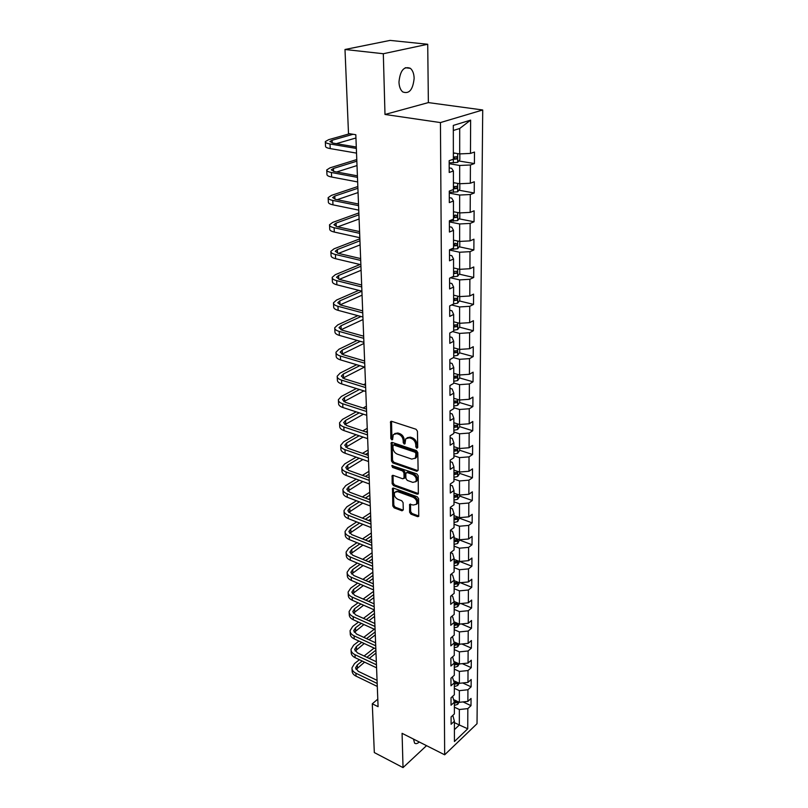 <?xml version="1.0" encoding="UTF-8"?>
<svg xmlns="http://www.w3.org/2000/svg" width="808" height="808" viewBox="0 0 808 808"><rect width="100%" height="100%" fill="white"/><g stroke="black" fill="none" stroke-linecap="round" stroke-linejoin="round"><path stroke-width="1.21" d="M416.787 448.258L417.726 447.511L417.443 431.24L416.039 429.25L391.668 421.332L390.587 421.635L390.84 438.502L391.799 439.865L392.557 439.663L393.294 434.593L396.768 433.633L398.778 434.3C401.384 435.462 402.859 437.552 403.192 440.582L403.243 442.653L404.202 444.026L404.98 443.814L405.727 438.774L409.292 437.784L411.322 438.461C413.969 439.633 415.453 441.734 415.777 444.784L415.817 446.875L416.787 448.258M413.504 739.088L414.575 743.118C415.777 744.067 417.342 743.703 419.271 741.996M414.14 78.325C413.979 73.72 412.726 70.387 410.383 68.327C403.96 65.913 400.152 70.488 398.97 82.042C399.162 86.618 400.404 89.9 402.707 91.91C409.141 94.324 412.949 89.789 414.14 78.325M409.616 512.242L410.959 514.161L417.615 516.655L418.746 516.383L418.615 498.698L417.251 496.758L393.567 488.143L392.486 488.406L392.799 505.949L394.122 507.848L402.01 510.808L403.283 509.868L403.101 502.667L401.758 500.748L397.819 499.294C394.769 497.476 393.738 495.153 394.728 492.335L397.617 491.618L413.201 497.294C416.292 499.112 417.342 501.435 416.362 504.273L413.353 505.03L409.636 504.344L409.616 512.242L410.646 511.545L411.979 513.464L418.635 515.948L417.615 516.655M402.081 733.331L403.03 767.6L374.316 752.561L372.286 703.798L378.083 706.677L355.813 134.724L348.5 133.542L344.996 49.49L383.315 53.732L384.992 114.463L440.441 122.574L444.673 754.803L402.081 733.331M416.797 471.296L418.12 470.286L417.807 452.561L416.423 450.581L392.264 442.441L391.193 442.734L391.496 461.014L392.85 462.944L416.797 471.296L417.837 470.63L393.9 462.287L392.85 462.944M418.221 475.861L418.342 493.92L417.211 494.203L393.496 485.618L392.153 483.699L392.122 475.67L393.203 475.397L402.788 478.801L404.071 477.811L403.95 472.892L402.596 470.953L392.587 467.438L391.779 465.57L416.847 473.902L418.221 475.861M440.441 122.574L482.719 109.979L477.023 723.715L444.673 754.803M463.055 701.92L471.003 705.657L471.054 698.455L467.872 701.405L467.923 689.759L471.125 686.83L471.175 679.498L467.963 682.417L468.014 670.549L471.246 667.66L471.296 660.197L468.054 663.065L468.115 650.975L471.367 648.127L471.418 640.522L468.145 643.36L468.206 631.038L471.498 628.24L471.539 620.483L468.246 623.271L468.297 610.717L471.62 607.959L471.67 600.061L468.337 602.798L468.398 590.012L471.751 587.305L471.801 579.245L468.438 581.942L468.499 568.893L471.882 566.236L471.933 558.025L468.539 560.671L468.6 547.37L472.024 544.764L472.074 536.391L468.64 538.976L468.701 525.412L472.155 522.867L472.205 514.322L468.751 516.857L468.812 503.02L472.296 500.526L472.347 491.82L468.852 494.284L468.923 480.174L472.438 477.74L472.498 468.852L468.963 471.266L469.034 456.863L472.589 454.49L472.64 445.42L469.074 447.763L469.145 433.058L472.731 430.765L472.791 421.503L469.185 423.776L469.256 408.767L472.882 406.545L472.943 397.092L469.307 399.293L469.377 383.962L473.044 381.81L473.104 372.165L469.418 374.286L469.499 358.631L473.205 356.56L473.266 346.703L469.539 348.743L469.62 332.755L473.367 330.755L473.427 320.685L469.67 322.655L469.741 306.313L473.528 304.404L473.589 294.112L469.791 295.991L469.872 279.285L473.7 277.467L473.761 266.953L469.923 268.731L470.004 251.662L473.872 249.935L473.932 239.188L470.054 240.875L470.135 223.412L474.044 221.786L474.114 210.797L470.185 212.383L470.276 194.526L474.225 193.001L474.296 181.76L470.327 183.234L470.418 164.973L474.407 163.559L474.488 152.056L470.468 153.419L470.63 120.129L453.308 125.412L453.369 159.247L449.167 160.681L449.208 172.458L453.389 170.983L451.591 168.296L449.197 167.882M471.003 705.657L467.832 708.616L467.741 728.786L454.429 741.522L454.389 721.19L451.106 724.271L451.076 716.979L454.379 713.918L454.359 702.172L451.036 705.212L451.016 697.789L454.338 694.769L454.318 682.8L450.975 685.8L450.945 678.235L454.308 675.256L454.288 663.055L450.904 666.014L450.874 658.298L454.268 655.369L454.248 642.936L450.834 645.845L450.814 637.987L454.237 635.098L454.207 622.423L450.763 625.291L450.733 617.272L454.197 614.433L454.177 601.516L450.692 604.323L450.662 596.153L454.157 593.365L454.136 580.184L450.622 582.952L450.591 574.619L454.116 571.872L454.096 558.439L450.541 561.146L450.521 552.642L454.076 549.955L454.056 536.249L450.47 538.896L450.44 530.22L454.035 527.594L454.015 513.605L450.389 516.201L450.359 507.343L453.995 504.778L453.975 490.506L450.309 493.031L450.278 483.992L453.955 481.487L453.934 466.913L450.228 469.377L450.197 460.156L453.914 457.712L453.884 442.834L450.147 445.228L450.117 435.805L453.864 433.441L453.844 418.241L450.066 420.564L450.026 410.939L453.823 408.646L453.793 393.132L449.975 395.375L449.945 385.537L453.773 383.325L453.753 367.468L449.884 369.63L449.854 359.58L453.732 357.449L453.702 341.239L449.793 343.319L449.763 333.048L453.682 330.997L453.652 314.433L449.702 316.423L449.672 305.919L453.631 303.97L453.601 287.032L449.612 288.931L449.571 278.184L453.581 276.326L453.551 259.004L449.511 260.802L449.48 249.813L453.53 248.056L453.5 230.331L449.42 232.037L449.379 220.786L453.48 219.13L453.45 201L449.319 202.596L449.278 191.082L453.429 189.537L453.389 170.983M454.328 688.325L459.358 690.658L459.358 702.314L453.722 699.657M452.591 696.355L454.359 702.172M459.358 702.314L467.872 701.405M459.358 690.658L467.923 689.759M454.298 669.135L459.378 671.438L459.368 683.305L453.783 680.74M452.359 676.973L454.318 682.8M459.368 683.305L467.963 682.417M459.378 671.438L468.014 670.549M454.258 649.592L459.388 651.854L459.378 663.954L453.864 661.479M452.116 657.227L452.823 657.55L454.288 663.055M459.378 663.954L468.054 663.065M459.388 651.854L468.115 650.975M454.258 647.844L457.702 646.834L459.378 644.218L453.955 641.845M468.145 643.36L459.388 644.229L459.399 631.906L454.227 629.674M451.854 637.108L452.773 637.512L454.248 642.936M459.399 631.906L468.206 631.038M454.187 609.384L459.409 611.575L459.399 624.13L454.056 621.847M451.561 616.595L452.722 617.09L454.207 622.423M459.399 624.13L468.246 623.271M459.409 611.575L468.297 610.717M454.147 588.699L459.419 590.85L459.419 603.657L454.167 601.475M451.248 595.688L452.672 596.274L454.177 601.516M459.419 603.657L468.337 602.798M459.419 590.85L468.398 590.012M454.116 567.62L459.439 569.731L459.429 582.78L454.136 580.639M450.914 574.367L452.611 575.043L454.136 580.184M459.429 582.78L468.438 581.942M459.439 569.731L468.499 568.893M454.076 546.117L459.449 548.188L459.439 561.489L454.096 559.399M450.551 552.611L452.561 553.399L454.096 558.439M459.439 561.489L468.539 560.671M459.449 548.188L468.6 547.37M454.035 524.2L459.459 526.22L459.459 539.784L454.056 537.744M450.44 530.543L452.5 531.321L454.056 536.249M459.459 539.784L468.64 538.976M459.459 526.22L468.701 525.412M453.995 501.839L459.479 503.808L459.469 517.645L454.015 515.645M450.359 508.03L452.45 508.788L454.015 513.605M459.469 517.645L468.751 516.857M459.479 503.808L468.812 503.02M453.955 479.023L459.489 480.942L459.479 495.062L453.975 493.112M450.288 485.063L452.389 485.8L453.975 490.506M459.479 495.062L468.852 494.284M459.489 480.942L468.923 480.174M453.904 455.742L459.51 457.611L459.5 472.024L453.934 470.125M450.207 461.631L452.329 462.348L453.934 466.913M459.5 472.024L468.963 471.266M459.51 457.611L469.034 456.863M453.864 431.987L459.52 433.795L459.51 448.511L453.894 446.662M450.117 437.704L452.268 438.401L453.884 442.834M459.51 448.511L469.074 447.763M459.52 433.795L469.145 433.058M453.823 407.737L459.53 409.484L459.53 424.503L453.854 422.725M450.036 413.272L452.207 413.949L453.844 418.241M459.53 424.503L469.185 423.776M459.53 409.484L469.256 408.767M453.773 382.972L459.55 384.659L459.54 400L453.803 398.273M449.955 388.325L452.147 388.971L453.793 393.132M459.54 400L469.307 399.293M459.55 384.659L469.377 383.962M453.44 357.611L459.56 359.308L459.56 374.973L453.763 373.316M449.864 362.843L452.086 363.469L453.753 367.468M459.56 374.973L469.418 374.286M459.56 359.308L469.499 358.631M452.591 331.573L459.58 333.411L459.57 349.409L453.712 347.814M449.773 336.805L452.015 337.401L453.702 341.239M459.57 349.409L469.539 348.743M459.58 333.411L469.62 332.755M451.621 304.959L459.601 306.939L459.59 323.291L453.662 321.776M449.682 310.191L451.955 310.767L453.652 314.433M459.59 323.291L469.67 322.655M459.601 306.939L469.741 306.313M450.48 277.77L459.611 279.891L459.601 296.607L453.621 295.162M449.591 282.992L451.884 283.537L453.601 287.032M459.601 296.607L469.791 295.991M459.611 279.891L469.872 279.285M449.48 250.036L459.631 252.248L459.621 269.327L453.571 267.953M449.49 255.187L451.813 255.692L453.551 259.004M459.621 269.327L469.923 268.731M459.631 252.248L470.004 251.662M449.379 221.897L459.651 223.968L459.641 241.441L453.52 240.148M449.399 226.745L451.743 227.22L453.5 230.331M459.641 241.441L470.054 240.875M459.651 223.968L470.135 223.412M449.278 193.122L459.661 195.051L459.651 212.928L453.47 211.716M449.299 197.647L451.672 198.101L453.45 201M459.651 212.928L470.185 212.383M459.661 195.051L470.276 194.526M449.177 163.691L459.681 165.468L459.671 183.749L453.409 182.628M459.671 183.749L470.327 183.234M459.681 165.468L470.418 164.973M449.177 162.883L457.611 162.388L459.833 159.711L459.833 153.985L453.359 152.874M470.468 153.419L459.691 153.904L459.701 128.502L470.63 120.129M384.992 114.463L428.371 102.596L427.715 44.258L383.315 53.732M427.715 44.258L390.082 40.4L344.996 49.49M403.03 767.6L426.533 745.663M428.371 102.596L482.719 109.979M377.791 699.162L372.286 703.798M459.701 128.502L453.318 130.482M454.389 722.605L459.338 724.988L459.348 709.525L454.369 707.162M454.409 729.654L459.338 724.988L467.741 728.786M452.813 715.373L454.389 721.19M459.348 709.525L467.832 708.616M458.793 160.964L474.407 163.559M458.934 190.213L474.225 193.001M459.055 218.806L474.044 221.786M459.166 246.783L473.872 249.935M459.267 274.154L473.7 277.467M453.621 299.526L454.53 299.748L453.621 299.798M459.358 300.93L473.528 304.404M453.672 325.644L455.025 325.998M459.439 327.139L473.367 330.755M453.722 351.217L455.288 351.652M459.51 352.803L473.205 356.56M454.106 376.356L455.459 376.74M459.58 377.932L473.044 381.81M455.035 401.152L455.581 401.313M459.641 402.546L472.882 406.545M459.651 426.634L472.731 430.765M459.641 450.238L472.589 454.49M459.621 473.357L472.438 477.74M459.611 496.031L472.296 500.526M459.59 518.251L472.155 522.867M459.58 540.047L472.024 544.764M459.691 561.469L471.882 566.236M460.318 582.689L471.751 587.305M460.893 603.515L471.62 607.959M461.408 623.938L471.498 628.24M461.873 643.986L471.367 648.127M462.307 663.651L471.246 667.66M462.691 682.962L471.125 686.83M417.726 447.551L416.827 444.127C416.514 441.087 415.029 438.986 412.383 437.815L411.322 438.461M407.131 437.724L410.353 437.138L412.383 437.815M394.698 433.563L397.839 433.007L399.839 433.664C402.455 434.825 403.919 436.906 404.252 439.936L405.121 443.329M391.516 421.301L391.91 437.865L392.698 439.158M392.102 442.39L392.547 460.358L393.9 462.287M415.938 453.571L414.969 452.197L393.779 445.026L393.021 445.228L392.951 447.925C393.284 450.904 394.738 452.975 397.314 454.147L411.747 459.096L415.352 458.116L415.938 453.571L416.989 452.914L416.019 451.541L414.969 452.197M393.425 444.986L394.839 444.39L416.019 451.541M415.029 458.5L416.403 457.449L417.029 455.106L415.979 455.762M416.989 452.914L417.029 455.106M417.211 494.203L418.241 493.516L394.536 484.941L393.496 485.618M393.021 475.346L393.193 483.033L394.536 484.941M404.394 478.195L405.111 477.144L405 472.226L403.636 470.286L393.637 466.772L392.587 467.438M392.698 465.438L393.637 466.772M412.837 482.386L415.847 481.598C416.877 478.69 415.817 476.326 412.686 474.498L407.111 472.539L405.808 473.549L405.919 478.467L407.283 480.406L412.837 482.386M415.696 481.81L416.888 480.922C417.918 478.013 416.857 475.649 413.726 473.831L412.686 474.498M406.545 472.478L408.151 471.872L413.726 473.831M410.514 504L410.646 511.545M416.241 504.445L417.382 503.576C418.362 500.738 417.312 498.415 414.231 496.607L413.201 497.294M395.89 491.496L398.657 490.931L414.231 496.607M393.385 488.093L393.829 505.263L395.152 507.161L403.041 510.111L402.01 510.808M455.439 153.217L453.359 153.318M453.308 159.267L456.591 159.004L457.096 156.803L453.369 156.964M455.318 156.883L454.338 158.641L453.369 158.671M349.662 133.734L328.654 139.673L325.301 141.612C325.149 142.602 326.715 143.4 330.007 143.986L356.348 148.44M325.321 142.026L325.533 146.187C325.382 147.197 326.947 147.995 330.23 148.601L356.53 153.116M356.288 147.026L333.027 143.117L329.876 141.531L332.098 140.249L353.076 134.279M336.279 143.662L355.934 137.996M455.096 182.931L453.409 183.002M459.813 183.749L459.813 189.133L457.621 191.819L449.278 192.355M455.379 186.476L454.379 188.143L453.419 188.173M453.419 188.819L456.601 188.547L457.126 186.385L453.419 186.567M454.803 211.979L453.47 212.019M459.792 212.918L459.792 217.887L457.621 220.594L449.379 221.16M455.136 214.928L454.429 216.978L453.48 217.019M453.48 217.716L456.621 217.413L457.146 215.302L453.47 215.514M356.772 159.56L330.048 167.832L326.735 169.933C326.594 171.003 328.149 171.872 331.401 172.508L357.469 177.366M326.755 170.387L326.957 174.407C326.816 175.498 328.371 176.376 331.623 177.023L357.651 181.941M357.409 175.841L334.381 171.569L331.26 169.852L333.451 168.458L356.843 161.186M336.623 171.993L357.015 165.559M357.823 186.527L331.411 195.395L328.139 197.647C327.998 198.798 329.543 199.727 332.765 200.424L358.57 205.656M328.159 198.132L328.361 202.03C328.22 203.202 329.765 204.141 332.977 204.838L358.742 210.131M358.51 204.02L335.714 199.414L332.613 197.566L334.775 196.071L357.894 188.274M337.138 199.707L358.065 192.556M454.55 240.37L453.52 240.4M459.772 241.441L459.772 246.016L457.631 248.733L450.591 249.329M455.207 243.188L454.47 245.178L453.53 245.218M453.53 245.955L456.641 245.642L457.166 243.582L453.52 243.804M454.338 268.135L453.571 268.145M459.752 269.327L459.752 273.518L457.631 276.255L452.349 276.902M453.581 273.589L456.651 273.256L453.581 272.811M456.651 273.256L457.187 271.236L453.571 271.488M454.147 295.284L453.621 295.294M459.742 296.597L459.732 300.435L457.641 303.172L453.631 303.869M453.631 300.616L456.671 300.273L457.207 298.283L453.621 298.556M358.853 212.938L332.745 222.382L329.512 224.776C329.381 226.008 330.906 226.998 334.098 227.735L359.651 233.34M329.543 225.291L329.735 229.068C329.603 230.31 331.129 231.31 334.31 232.058L359.823 237.714M359.58 231.593L337.017 226.674L333.946 224.685L336.077 223.099L358.924 214.797M337.764 226.836L359.095 218.998M359.863 238.814L334.047 248.803L330.856 251.328C330.735 252.641 332.25 253.692 335.411 254.48L360.701 260.429M330.886 251.884L331.078 255.54C330.947 256.853 332.462 257.914 335.613 258.712L360.873 264.711M360.631 258.58L338.289 253.348L335.239 251.248L337.35 249.561L359.944 240.794M338.481 253.389L360.095 244.905M360.025 264.509L335.32 274.68L332.179 277.346C332.058 278.72 333.563 279.831 336.694 280.659L361.742 286.941M332.209 277.922L332.391 281.457C332.27 282.851 333.765 283.962 336.896 284.8L361.903 291.132M361.661 284.992L339.532 279.467L336.512 277.255L338.592 275.488L360.934 266.256M339.259 279.396L361.085 270.286M459.722 323.291L459.722 326.775L457.641 329.523L453.682 330.24M453.672 327.058L456.682 326.705L453.672 326.2M456.682 326.705L457.227 324.755L453.672 325.048M358.782 290.345L336.572 300.021L333.472 302.818C333.351 304.262 334.845 305.424 337.946 306.293L362.752 312.898M333.502 303.424L333.674 306.848C333.563 308.313 335.047 309.474 338.148 310.353L362.903 317.009M362.671 310.858L340.754 305.05L337.764 302.727L339.815 300.879L361.903 291.203M340.097 304.858L362.055 295.162M459.701 349.399L459.701 352.551L457.651 355.308L453.732 356.065M453.722 352.945L456.702 352.571L453.722 352.046M456.702 352.571L457.247 350.662L453.722 350.975M357.853 315.645L337.805 324.866L334.734 327.775C334.623 329.29 336.108 330.502 339.178 331.411L363.741 338.32M334.764 328.412L334.936 331.734C334.825 333.25 336.3 334.472 339.37 335.391L363.893 342.339M363.651 336.189L341.956 330.119L338.986 327.684L341.016 325.755L361.035 316.504M340.986 329.795L363.004 319.544M459.681 374.962L459.681 377.791L457.651 380.558L453.773 381.336M453.773 378.285L456.712 377.902L453.763 377.356M456.712 377.902L457.267 376.023L453.763 376.356M357.156 340.431L339.006 349.207L335.976 352.238C335.865 353.803 337.34 355.066 340.38 356.015L364.711 363.216M336.007 352.894L336.168 356.106C336.067 357.691 337.532 358.954 340.572 359.913L364.863 367.155M364.62 360.994L343.127 354.672L340.178 352.147L342.188 350.127L360.317 341.329M341.925 354.227L363.933 343.44M459.671 399.99L459.671 402.505L457.661 405.283L453.823 406.081M453.813 403.101L456.732 402.697L453.813 402.131M456.732 402.697L457.278 400.859L453.813 401.202M356.671 364.711L340.178 373.064L337.189 376.205C337.087 377.831 338.542 379.144 341.562 380.134L365.66 387.598M337.229 376.892L337.38 380.002C337.279 381.639 338.734 382.962 341.744 383.951L365.802 391.466M365.57 385.305L344.279 378.74L341.35 376.114L343.329 374.023L359.812 365.65M342.885 378.174L364.519 367.054M459.651 424.493L459.651 426.715L457.661 429.502L453.864 430.321M453.854 427.402L456.742 426.988L453.854 426.402M456.742 426.988L457.298 425.18L453.854 425.543M356.358 388.517L341.329 396.455L338.38 399.707C338.289 401.394 339.734 402.748 342.713 403.768L366.59 411.504M338.421 400.414L338.572 403.424C338.471 405.121 339.916 406.485 342.895 407.515L366.731 415.282M366.499 409.131L345.4 402.323L342.501 399.617L344.461 397.455L359.459 389.486M343.865 401.647L363.893 390.87M365.499 383.679L363.58 384.699M459.641 448.501L459.641 450.43L457.671 453.217L453.904 454.066M453.904 451.207L456.752 450.783L453.894 450.177M456.752 450.783L457.308 449.006L453.894 449.389M356.176 411.838L342.471 419.392L339.552 422.746C339.461 424.483 340.895 425.877 343.844 426.937L367.499 434.926M339.582 423.473L339.734 426.402C339.643 428.139 341.077 429.543 344.026 430.614L367.64 438.633M367.408 432.482L346.511 425.452L343.632 422.655L345.561 420.423L359.257 412.848M344.844 424.665L363.428 414.211M366.377 406.222L363.095 408.03M459.621 472.013L459.621 473.67L457.671 476.468L453.945 477.336M453.945 474.528L456.772 474.094L453.945 473.468M456.772 474.094L457.328 472.357L453.945 472.751M356.106 434.714L343.582 441.895L340.693 445.339C340.602 447.127 342.026 448.571 344.955 449.662L368.397 457.884M340.734 446.097L340.875 448.925C340.784 450.723 342.208 452.167 345.137 453.258L368.539 461.519M368.296 455.369L347.591 448.127L344.733 445.248L346.642 442.956L359.166 435.754M345.834 447.238L363.105 437.098M365.792 431.937L367.347 431.038M367.246 428.341L362.752 430.916M459.611 495.051L459.601 496.445L457.681 499.243L453.985 500.142M453.985 497.385L456.783 496.95L453.985 496.304M456.783 496.95L457.338 495.233L453.985 495.647M356.136 457.146L344.663 463.964L341.814 467.509C341.734 469.337 343.147 470.822 346.046 471.943L369.266 480.396M341.855 468.276L341.996 471.014C341.915 472.862 343.319 474.346 346.228 475.468L369.408 483.962M369.165 477.811L348.652 470.367L345.824 467.408L347.703 465.055L359.166 458.217M346.814 469.377L362.903 459.53M365.549 454.409L368.196 452.823M368.084 450.046L362.519 453.349M459.59 517.635L457.681 521.574L454.035 522.493M454.025 519.797L456.793 519.342L454.025 518.685M456.793 519.342L457.358 517.655L454.025 518.09M356.257 479.144L345.733 485.618L342.915 489.244C342.844 491.133 344.238 492.648 347.117 493.799L370.125 502.475M342.956 490.042L343.097 492.698C343.016 494.587 344.41 496.102 347.288 497.263L370.266 505.97M370.024 499.819L349.692 492.183L346.885 489.153L348.753 486.739L359.257 480.245M347.783 491.092L362.802 481.548M365.398 476.447L369.024 474.205M368.913 471.347L362.408 475.356M459.58 539.774L457.681 543.471L454.066 544.41M454.066 541.764L456.813 541.299L454.066 540.623M456.813 541.299L457.368 539.643L454.066 540.087M356.439 500.728L346.784 506.869L343.996 510.585C343.925 512.504 345.319 514.06 348.167 515.241L370.973 524.129M344.036 511.393L344.168 513.969C344.097 515.898 345.481 517.453 348.339 518.635L371.104 527.553M370.862 521.413L350.723 513.595L347.925 510.484L349.773 508.02L359.409 501.859M348.753 512.403L362.782 503.131M368.711 499.324L369.973 498.516M365.347 498.061L369.842 495.183M369.731 492.264L362.368 496.95M459.56 561.479L457.692 564.943L454.106 565.893M454.106 563.297L456.823 562.833L454.106 562.146M456.823 562.833L457.379 561.196L454.106 561.661M356.671 521.907L347.814 527.725L345.056 531.523C344.986 533.492 346.369 535.078 349.197 536.28L371.801 545.37M345.107 532.351L345.228 534.835C345.157 536.815 346.541 538.411 349.359 539.613L371.933 548.733M371.69 542.602L351.722 534.603L348.955 531.422L350.773 528.897L359.631 523.059M349.702 533.32L362.843 524.321M368.569 520.524L370.771 519.059M365.357 519.281L370.65 515.787M370.529 512.807L362.418 518.13M459.55 582.76L457.692 586.002L454.147 586.972M454.147 584.426L456.833 583.952L454.136 583.245M456.833 583.952L457.389 582.346L454.136 582.82M356.964 542.683L348.824 548.198L346.107 552.076C346.036 554.086 347.4 555.702 350.207 556.934L372.609 566.206M346.147 552.914L346.268 555.328C346.198 557.348 347.571 558.974 350.369 560.207L372.74 569.509M372.498 563.388L352.702 555.217L349.955 551.975L351.763 549.4L359.893 543.875M350.652 553.844L362.954 545.107M368.499 541.32L371.559 539.229M365.448 540.097L371.438 536.027M371.316 532.977L362.519 538.926M459.53 603.637L457.702 606.667L454.187 607.646M454.177 605.152L456.843 604.667L454.177 603.95M456.843 604.667L457.399 603.081L454.177 603.576M357.298 563.085L349.814 568.297L347.127 572.246C347.066 574.296 348.42 575.952 351.197 577.205L373.407 586.659M347.167 573.114L347.288 575.447C347.228 577.498 348.581 579.154 351.359 580.417L373.528 589.911M373.296 583.78L353.672 575.458L350.945 572.145L352.732 569.529L360.206 564.297M351.591 574.003L363.135 565.519M368.509 561.732L372.337 559.045M365.59 560.53L372.205 555.894M372.084 552.783L362.691 559.338M459.52 624.13L457.702 626.937L454.217 627.937M454.217 625.483L456.853 624.988L454.217 624.261M456.853 624.988L457.419 623.433L454.217 623.938M357.671 583.113L350.793 588.042L348.127 592.062C348.066 594.143 349.42 595.829 352.177 597.102L374.185 606.737M348.177 592.941L348.288 595.203C348.228 597.294 349.571 598.981 352.328 600.263L374.316 609.919M374.074 603.808L354.621 595.324L351.914 591.961L353.682 589.295L360.55 584.346M352.51 593.789L363.348 585.548M368.569 581.78L373.094 578.508M365.772 580.588L372.973 575.417M372.841 572.246L362.903 579.376M454.258 645.44L456.874 644.935L454.248 644.198M456.874 644.935L457.429 643.4L454.248 643.915M358.075 602.778L351.753 607.434L349.117 611.515C349.056 613.636 350.399 615.342 353.136 616.645L374.952 626.452M349.157 612.413L349.268 614.605C349.218 616.726 350.551 618.443 353.288 619.746L375.074 629.573M374.841 623.473L355.55 614.837L352.864 611.414L354.611 608.697L360.924 604.041M353.419 613.221L363.61 605.222M368.68 601.455L373.831 597.637M366.004 600.293L373.72 594.597M373.589 591.375L363.156 599.051M459.267 663.903L457.712 666.358L454.298 667.388M454.288 665.024L456.884 664.519L454.288 663.762M457.126 662.944L454.288 663.53M456.884 664.519L457.52 663.115M358.5 622.099L352.692 626.473L350.086 630.624C350.026 632.785 351.359 634.522 354.066 635.835L375.71 645.804M350.127 631.533L350.238 633.654C350.187 635.815 351.51 637.562 354.217 638.886L375.831 648.875M375.589 642.774L356.469 634.007L353.803 630.523L355.53 627.765L361.327 623.372M354.318 632.31L363.903 624.534M368.832 620.786L374.569 616.423M366.266 619.635L374.447 613.434M374.326 610.161L363.438 618.373M459.166 683.215L457.712 685.527L454.328 686.568M454.328 684.245L456.894 683.74L454.318 682.972M457.005 682.225L454.318 682.78M456.894 683.74L457.56 682.477M358.944 641.067L353.611 645.188L351.036 649.4C350.985 651.591 352.308 653.349 354.995 654.692L376.447 664.802M351.086 650.319L351.187 652.379C351.137 654.571 352.45 656.338 355.136 657.682L376.568 667.822M376.326 661.732L357.368 652.834L354.722 649.299L356.429 646.501L361.762 642.37M355.207 651.066L364.226 643.511M369.034 639.764L375.286 634.896M366.559 638.633L375.175 631.957M374.286 629.22L363.762 637.35M459.065 702.172L457.712 704.344L454.359 705.404M456.904 701.162L454.227 701.677M454.359 703.122L456.904 702.606L454.268 701.829M456.904 702.606L457.57 701.475M359.419 659.702L354.52 663.57L351.975 667.842C351.924 670.064 353.237 671.852 355.904 673.215L377.174 683.467M352.015 668.782L352.116 670.771C352.076 672.993 353.379 674.791 356.045 676.145L377.296 686.436M377.053 680.356L358.247 671.327L355.621 667.741L357.318 664.903L362.206 661.025M356.076 669.489L364.58 662.146M369.256 658.419L375.993 653.046M366.893 657.298L375.882 650.157M374.114 648.077L364.105 655.995M416.827 444.127L415.777 444.784M410.353 437.138L409.292 437.784M404.303 442.016L403.243 442.653M404.252 439.936L403.192 440.582M399.839 433.664L398.778 434.3M397.839 433.007L396.768 433.633M391.91 437.865L390.84 438.502M391.456 421.806L390.375 422.422M416.867 446.218L415.817 446.875M392.547 460.358L391.496 461.014M392.052 442.855L390.991 443.491M394.839 444.39L393.779 445.026M393.193 483.033L392.153 483.699M392.991 475.72L391.941 476.387M405.111 477.144L404.071 477.811M405 472.226L403.95 472.892M403.636 470.286L402.596 470.953M408.151 471.872L407.111 472.539M410.484 504.323L409.464 505.02M398.657 490.931L397.617 491.618M395.152 507.161L394.122 507.848M393.829 505.263L392.799 505.949M393.344 488.436L392.304 489.103M411.979 513.464L410.959 514.161M457.671 162.317L457.671 153.581M453.339 162.903L453.328 159.267M454.338 158.641L456.591 159.004M330.007 143.986L330.23 148.601M332.098 140.249L332.229 142.966M457.671 191.749L457.671 183.396M453.389 192.375L453.389 189.547M454.379 188.143L456.601 188.547M457.681 220.523L457.681 212.534M453.45 221.19L453.44 219.15M454.429 216.978L456.621 217.413M331.401 172.508L331.623 177.023M333.451 168.458L333.593 171.407M332.765 200.424L332.977 204.838M334.775 196.071L334.926 199.233M457.681 248.662L457.681 241.026M453.5 249.359L453.5 248.066M454.47 245.178L456.641 245.642M457.692 276.185L457.692 268.892M453.551 276.912L453.551 276.346M457.692 303.111L457.692 296.142M454.54 299.748L456.671 300.273M334.098 227.735L334.31 232.058M336.077 223.099L336.239 226.472M335.411 254.48L335.613 258.712M337.35 249.561L337.522 253.146M336.694 280.659L336.896 284.8M338.592 275.488L338.774 279.255M457.702 329.452L457.702 322.806M337.946 306.293L338.148 310.353M339.815 300.879L340.006 304.828M457.702 355.247L457.702 348.904M339.178 331.411L339.37 335.391M341.016 325.755L341.198 329.694M457.702 380.487L457.702 374.447M340.38 356.015L340.572 359.913M342.188 350.127L342.37 353.995M457.712 405.212L457.712 399.445M341.562 380.134L341.744 383.951M343.329 374.023L343.511 377.811M457.712 429.432L457.712 423.937M342.713 403.768L342.895 407.515M344.461 397.455L344.632 401.162M457.722 453.147L457.722 447.925M343.844 426.937L344.026 430.614M345.561 420.423L345.733 424.069M457.722 476.397L457.722 471.418M344.955 449.662L345.137 453.258M346.642 442.956L346.814 446.531M457.722 499.182L457.722 494.446M346.046 471.943L346.228 475.468M347.703 465.055L347.874 468.559M457.732 521.514L457.732 517.009M347.117 493.799L347.288 497.263M348.753 486.739L348.915 490.173M457.732 543.4L457.732 539.138M348.167 515.241L348.339 518.635M349.773 508.02L349.935 511.393M457.732 564.873L457.732 560.823M349.197 536.28L349.359 539.613M350.773 528.897L350.935 532.209M457.742 585.931L457.742 582.093M350.207 556.934L350.369 560.207M351.763 549.4L351.914 552.652M457.742 606.596L457.742 602.96M351.197 577.205L351.359 580.417M352.732 569.529L352.884 572.721M457.742 626.867L457.742 623.423M352.177 597.102L352.328 600.263M353.682 589.295L353.833 592.426M457.752 646.764L457.752 643.511M454.217 642.825L454.217 641.966M353.136 616.645L353.288 619.746M354.611 608.697L354.762 611.777M457.752 666.287L457.752 663.216M454.258 662.944L454.258 661.651M354.066 635.835L354.217 638.886M355.53 627.765L355.671 630.795M457.752 685.457L457.752 682.568M454.288 682.689L454.288 680.972M354.995 654.692L355.136 657.682M356.429 646.501L356.57 649.47M457.762 704.273L457.762 701.556M454.328 701.687L454.318 699.94M355.904 673.215L356.045 676.145M357.318 664.903L357.449 667.822M405.273 67.731L410.383 68.327M391.203 421.281L390.587 421.635M391.769 442.38L391.193 442.734M416.403 457.449L415.352 458.116M392.658 475.336L392.122 475.67M404.929 477.851L403.889 478.518M416.888 480.922L415.847 481.598M417.382 503.576L416.362 504.273M393.001 488.082L392.486 488.406M456.55 156.712L457.096 156.803M456.601 186.294L457.126 186.385M345.824 467.408L345.844 467.923M346.885 489.153L346.915 489.678M347.925 510.484L347.955 511.02M348.955 531.422L348.975 531.967M349.955 551.975L349.985 552.531M350.945 572.145L350.975 572.721M351.914 591.961L351.945 592.537M352.864 611.414L352.894 612.01M353.803 630.523L353.833 631.129M354.722 649.299L354.752 649.905M355.621 667.741L355.651 668.357"/></g></svg>
